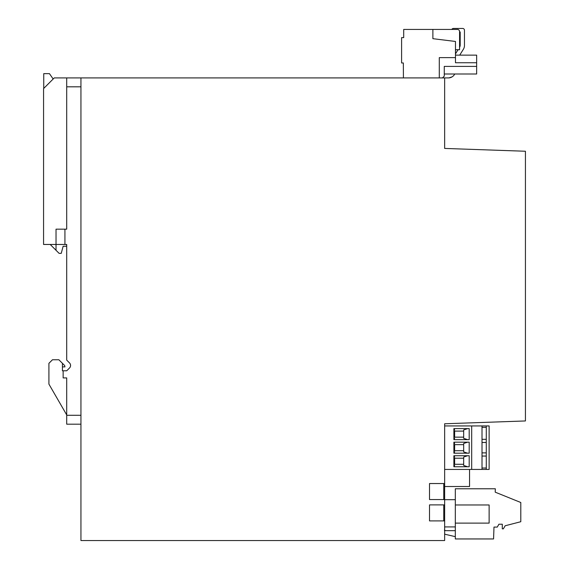 <?xml version="1.0" encoding="UTF-8"?>
<svg xmlns="http://www.w3.org/2000/svg" width="569" height="569" viewBox="0 0 569 569"><rect width="100%" height="100%" fill="white"/><g stroke="black" fill="none" stroke-linecap="round" stroke-linejoin="round"><path stroke-width="0.85" d="M444.645 504.895L444.645 423.77L525.429 420.953L525.066 420.953L525.429 420.953L525.429 151.247L444.645 148.431L444.645 77.917L80.94 77.917L80.94 540.55L444.645 540.55L444.645 504.895L429.517 504.895L429.517 520.905L444.645 520.905M444.645 499.554L429.517 499.554L429.517 483.536L429.517 499.554L443.756 499.554L443.756 483.536L429.517 483.536L444.645 483.536M455.321 526.93L455.321 488.771L495.329 488.771L495.208 492.164L520.799 502.505L520.799 521.716L505.144 525.77L503.359 528.85L502.292 528.85L502.292 524.227L498.913 524.227L497.27 527.072L493.992 527.072L493.572 538.95L455.321 538.95L455.321 526.93L444.645 526.93M455.321 499.682L444.645 499.682M443.756 520.905L443.756 504.895L429.517 504.895L429.517 520.905L443.756 520.905M50.207 244.464L59.105 253.361L61.239 253.361L63.145 246.242L66.708 246.242L66.708 244.464L64.93 244.464L64.93 229.165L66.708 229.165L66.708 77.917L80.94 77.917M66.708 244.464L66.708 360.12L69.525 362.944A3.556 3.556 0 0 1 69.525 367.979L66.708 370.796L62.434 370.796L62.434 363.328L58.877 359.764L52.469 359.764L48.913 363.328L48.913 384.111L66.708 414.929M80.94 424.182L66.708 424.182L66.708 377.916L63.145 377.916L63.145 370.796M66.708 77.917L54.254 77.917L43.571 88.593L43.571 244.464L56.032 244.464L56.032 229.165L64.93 229.165M64.93 244.464L56.032 244.464L56.032 250.289M62.434 370.796L62.434 366.884L64.93 366.884L64.695 365.59L62.434 363.328M43.749 88.415L43.749 73.643L49.446 73.643L53.159 79.006M454.46 74.503L454.738 73.998A7.12 7.12 0 0 1 448.379 77.917L444.645 77.917M403.421 77.917L403.343 62.967L401.6 62.967L401.6 37.611L403.698 37.611L403.698 29.432L432.881 29.432L432.881 38.678L455.477 41.459L455.477 57.633L439.289 57.633L439.289 77.917M442.49 77.917L444.268 76.139L444.268 66.395L476.651 66.395L476.651 62.746L455.477 62.746L455.477 57.633M476.651 66.395L476.651 73.998L444.268 73.998L444.268 76.139M476.651 62.746L476.651 55.143L455.477 55.143L455.499 49.716L459.574 49.716L459.574 31.565A2.134 2.134 0 0 0 457.433 29.432L432.881 29.432M452.078 76.879L448.969 77.889M451.843 29.432A1.778 1.778 0 0 1 453.429 28.45L462.682 28.45A1.778 1.778 0 0 1 464.46 30.228L464.46 45.499A7.12 7.12 0 0 1 463.379 49.268L459.709 55.143M459.574 47.305A4.268 4.268 0 0 0 460.193 45.086L460.193 32.006L459.574 32.006M455.499 53.827L458.066 49.716M489.127 504.966L455.321 504.966L489.127 504.966L489.127 523.11L455.321 523.11L455.321 504.966M455.321 530.664L445.641 530.664L444.382 530.144M446.018 534.504L455.321 536.652M444.645 530.365A1.778 1.778 0 0 0 445.641 530.664M444.645 534.063A10.676 10.676 0 0 0 446.188 534.547M444.645 486.509L469.553 486.509L469.553 469.432M463.678 431.103L454.624 431.103L454.624 437.148L463.678 437.148M463.678 444.659L454.624 444.659L454.624 450.712L463.678 450.712M463.678 458.216L454.624 458.216L454.624 464.268L463.678 464.268M454.624 431.103L454.624 437.148M467.647 428.613L463.678 429.901L463.678 438.35L467.647 439.645M467.647 442.17L463.678 443.457L463.678 451.907L467.647 453.201M454.624 444.659L454.624 450.712M467.647 455.726L463.678 457.021L463.678 465.47L467.647 466.758M454.624 458.216L454.624 464.268M454.162 428.613L454.624 430.093M453.898 428.613L453.898 439.645L453.884 428.613L469.197 428.613L469.197 439.645L453.884 439.645M454.162 439.645L454.624 438.166M454.162 453.201L454.624 451.722M454.162 442.17L454.624 443.649M453.898 442.17L453.898 453.201L453.884 442.17L469.197 442.17L469.197 453.201L453.884 453.201M454.162 466.758L454.624 465.278M454.162 455.726L454.624 457.206M453.898 455.726L453.898 466.758L469.197 466.758L469.197 455.726L453.884 455.726L453.884 466.758M486.282 469.432L486.282 425.939L489.127 425.939L489.127 469.432L471.687 469.432L471.687 425.939L482.007 425.939L482.007 469.432M471.687 469.432L444.645 469.432M444.645 425.939L471.687 425.939M486.282 425.939L482.007 425.939M482.007 456.046L486.282 456.046L482.007 456.046M482.007 452.881L486.282 452.881M482.007 442.49L486.282 442.49L482.007 442.49M482.007 439.325L486.282 439.325M482.007 427.347L486.282 427.347M482.007 468.024L486.282 468.024M66.708 415.285L80.94 415.285M66.708 86.815L80.94 86.815"/></g></svg>
